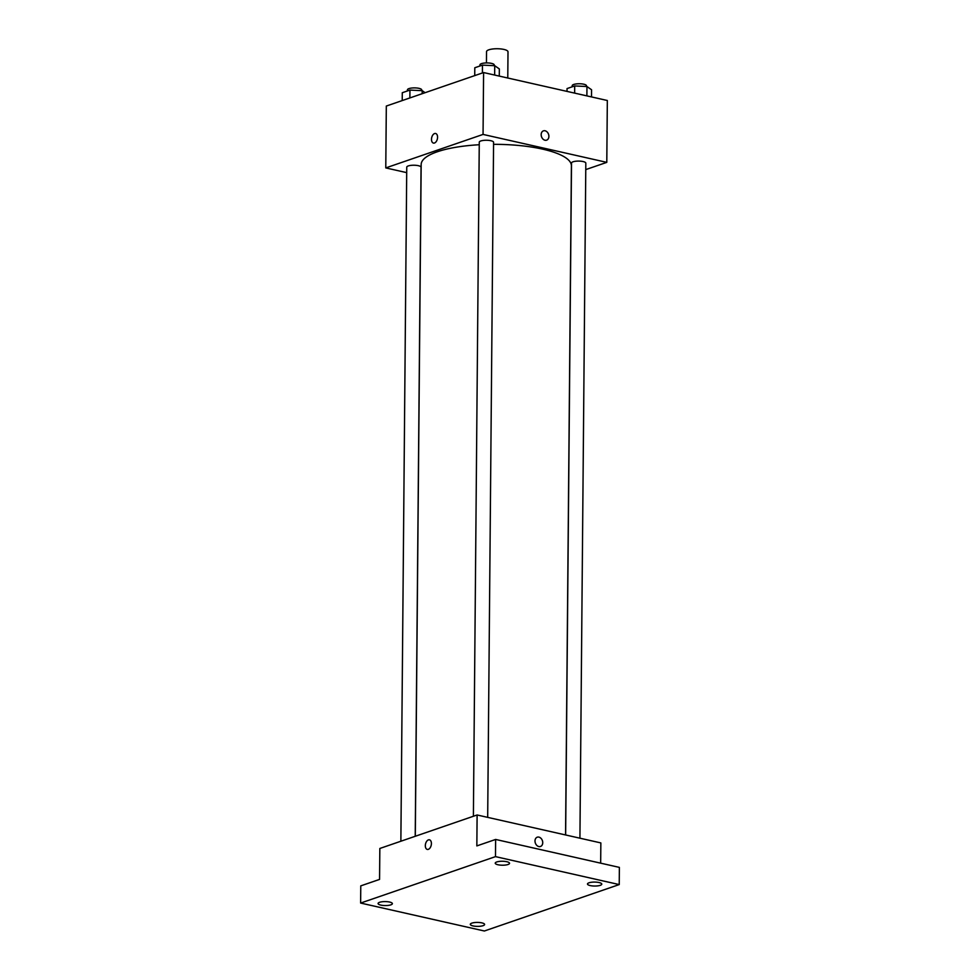 <?xml version="1.0" encoding="UTF-8"?>
<svg xmlns="http://www.w3.org/2000/svg" width="980" height="980" viewBox="0 0 980 980"><rect width="100%" height="100%" fill="white"/><g stroke="black" fill="none" stroke-linecap="round" stroke-linejoin="round"><path stroke-width="1.47" d="M507.775 78.02L508.008 51.805A10.731 2.977 -179.5 0 0 503.904 49.429A10.731 2.977 -179.5 0 0 492.597 49A10.731 2.977 -179.5 0 0 486.546 51.622L486.448 62.928M406.712 172.639L385.777 167.911L386.316 106.048L483.593 72.557L607.331 100.499L606.792 162.362L585.758 169.601M385.777 167.911L483.054 134.419L483.593 72.557M437.57 137.237A4.925 2.916 102.7 0 1 433.442 143.08A4.925 2.916 102.7 0 1 431.69 137.641A4.925 2.916 102.7 0 1 435.61 133.488A4.925 2.916 102.7 0 1 437.57 137.237M565.558 834.948L571.401 165.792A75.117 20.801 -179.5 0 0 542.712 149.156A75.117 20.801 -179.5 0 0 493.553 144.329M479.245 144.734A75.117 20.801 -179.5 0 0 421.167 164.481L415.3 836.259M483.054 134.419L606.792 162.362M415.226 836.283L421.057 167.274A7.154 1.985 -179.5 0 0 418.325 165.681A7.154 1.985 -179.5 0 0 410.791 165.4A7.154 1.985 -179.5 0 0 406.749 167.139L400.869 841.232M487.685 817.369L493.577 142.308A7.154 1.985 -179.5 0 0 490.845 140.716A7.154 1.985 -179.5 0 0 483.299 140.434A7.154 1.985 -179.5 0 0 479.269 142.186L473.389 816.267M565.644 834.972L571.512 163.011A7.154 1.985 0.5 0 1 578.678 161.088A7.154 1.985 0.5 0 1 585.82 163.133L579.927 838.194M544.99 140.238A4.925 3.724 -109 0 1 541.254 135.681A4.925 3.724 -109 0 1 543.435 130.855A4.925 3.724 -109 0 1 548.555 134.297A4.925 3.724 -109 0 1 546.632 140.152A4.925 3.724 -109 0 1 544.99 140.238M543.435 130.855A4.925 3.724 -109 0 1 548.555 134.297A4.925 3.724 -109 0 1 546.632 140.152M433.442 143.08A4.925 2.916 102.7 0 1 431.69 137.641A4.925 2.916 102.7 0 1 435.61 133.488M360.628 903.058L495.488 856.63L619.225 884.573L484.365 931L360.628 903.058L360.775 885.871L379.566 879.403L379.836 848.472L477.113 814.98L600.85 842.923L600.667 863.16M495.488 856.63L495.635 839.444L619.372 867.386L619.225 884.573M477.113 814.98L476.844 845.912L495.635 839.444M431.408 843.572A4.925 2.916 102.7 0 1 427.28 849.415A4.925 2.916 102.7 0 1 425.528 843.976A4.925 2.916 102.7 0 1 429.448 839.811A4.925 2.916 102.7 0 1 431.408 843.572M538.829 846.561A4.925 3.724 -109 0 1 535.08 842.016A4.925 3.724 -109 0 1 537.273 837.19A4.925 3.724 -109 0 1 542.393 840.632A4.925 3.724 -109 0 1 540.47 846.487A4.925 3.724 -109 0 1 538.829 846.561M537.26 837.19A4.925 3.724 -109 0 1 542.381 840.632A4.925 3.724 -109 0 1 540.47 846.487M427.28 849.415A4.925 2.916 102.7 0 1 425.528 843.976A4.925 2.916 102.7 0 1 429.448 839.811M471.833 923.136A7.154 1.985 0.5 0 1 479.808 922.548A7.154 1.985 0.5 0 1 484.61 924.459A7.154 1.985 0.5 0 1 483.091 925.671A7.154 1.985 0.5 0 1 475.116 926.247A7.154 1.985 0.5 0 1 470.302 924.336A7.154 1.985 0.5 0 1 471.833 923.136M589.005 882.796A7.154 1.985 0.5 0 1 596.979 882.208A7.154 1.985 0.5 0 1 601.781 884.119A7.154 1.985 0.5 0 1 600.25 885.332A7.154 1.985 0.5 0 1 592.275 885.908A7.154 1.985 0.5 0 1 587.473 883.997A7.154 1.985 0.5 0 1 589.005 882.796M496.762 861.959A7.154 1.985 0.5 0 1 504.737 861.383A7.154 1.985 0.5 0 1 509.539 863.294A7.154 1.985 0.5 0 1 508.008 864.507A7.154 1.985 0.5 0 1 500.045 865.083A7.154 1.985 0.5 0 1 495.231 863.172A7.154 1.985 0.5 0 1 496.762 861.959M379.591 902.298A7.154 1.985 0.5 0 1 387.566 901.723A7.154 1.985 0.5 0 1 392.38 903.634A7.154 1.985 0.5 0 1 390.849 904.846A7.154 1.985 0.5 0 1 382.874 905.422A7.154 1.985 0.5 0 1 378.072 903.511A7.154 1.985 0.5 0 1 379.591 902.298M567.016 91.397L567.04 88.58L574.697 85.946L586.959 86.534L591.565 89.756L591.504 96.922M574.635 93.112L574.697 85.946M586.885 95.881L586.959 86.534M586.481 86.51L586.493 85.799A7.154 1.985 -179.5 0 0 583.762 84.207A7.154 1.985 -179.5 0 0 576.216 83.925A7.154 1.985 -179.5 0 0 572.185 85.677L572.173 86.816M474.737 75.607L474.798 67.755L482.454 65.121L494.729 65.709L499.335 68.931L499.273 76.097M482.393 72.973L482.454 65.121M494.643 75.056L494.729 65.709M494.238 65.684L494.251 64.974A7.154 1.985 -179.5 0 0 491.519 63.382A7.154 1.985 -179.5 0 0 483.973 63.1A7.154 1.985 -179.5 0 0 479.943 64.839L479.93 65.991M402.216 100.573L402.29 92.72L409.946 90.087L422.209 90.674L425.1 92.696M409.873 97.939L409.946 90.087M422.184 93.7L422.209 90.674M421.731 90.65L421.743 89.94A7.154 1.985 -179.5 0 0 418.999 88.347A7.154 1.985 -179.5 0 0 411.465 88.065A7.154 1.985 -179.5 0 0 407.435 89.805L407.423 90.956"/></g></svg>
